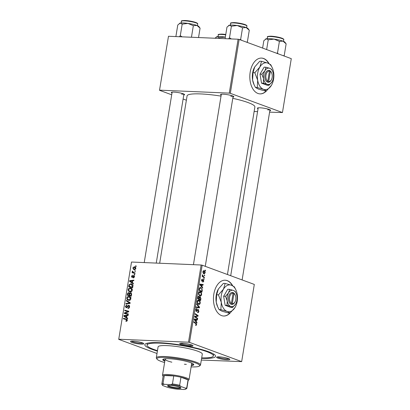 <?xml version="1.0" encoding="UTF-8"?>
<svg xmlns="http://www.w3.org/2000/svg" width="410" height="410" viewBox="0 0 410 410"><rect width="100%" height="100%" fill="white"/><g stroke="black" fill="none" stroke-linecap="round" stroke-linejoin="round"><path stroke-width="0.61" d="M232.685 285.739A17.922 10.967 92.4 0 0 225.187 280.209A17.922 10.967 92.4 0 0 213.82 294.201A17.922 10.967 92.4 0 0 223.66 316.023A17.922 10.967 92.4 0 0 230.148 312.979M232.378 285.601A17.922 10.967 92.4 0 0 225.07 280.204M227.201 359.811A6.719 1.025 9.3 0 1 219.734 358.673A6.719 1.025 9.3 0 1 216.695 357.115A6.719 1.025 9.3 0 1 219.247 356.879A6.719 1.025 9.3 0 1 229.8 359.262A6.719 1.025 9.3 0 1 227.201 359.811M217.587 356.9A5.976 0.912 -170.7 0 0 226.879 358.924A5.976 0.912 -170.7 0 0 229.031 358.77M141.137 344.123A6.719 1.025 9.3 0 1 133.675 342.98A6.719 1.025 9.3 0 1 130.636 341.428A6.719 1.025 9.3 0 1 133.188 341.187A6.719 1.025 9.3 0 1 143.741 343.57A6.719 1.025 9.3 0 1 141.137 344.123M131.523 341.207A5.976 0.912 -170.7 0 0 140.82 343.231A5.976 0.912 -170.7 0 0 142.967 343.078M190.353 346.219A6.719 1.025 9.3 0 1 182.886 345.077A6.719 1.025 9.3 0 1 179.846 343.524A6.719 1.025 9.3 0 1 182.399 343.283A6.719 1.025 9.3 0 1 192.951 345.666A6.719 1.025 9.3 0 1 190.353 346.219M180.738 343.303A5.976 0.912 -170.7 0 0 190.03 345.328A5.976 0.912 -170.7 0 0 192.182 345.174M221.19 95.171A6.719 1.025 9.3 0 1 220.636 94.443A6.719 1.025 9.3 0 1 223.183 94.208A6.719 1.025 9.3 0 1 233.741 96.591A6.719 1.025 9.3 0 1 232.982 97.103M171.98 93.075A6.719 1.025 9.3 0 1 171.426 92.347A6.719 1.025 9.3 0 1 173.973 92.112A6.719 1.025 9.3 0 1 184.531 94.495A6.719 1.025 9.3 0 1 183.772 95.007M258.039 108.768A6.719 1.025 9.3 0 1 257.485 108.04A6.719 1.025 9.3 0 1 260.032 107.804A6.719 1.025 9.3 0 1 270.59 110.187A6.719 1.025 9.3 0 1 269.831 110.7M157.394 351.093A35.844 5.468 9.3 0 1 145.381 343.944A35.844 5.468 9.3 0 1 158.988 342.678A35.844 5.468 9.3 0 1 215.276 355.388A35.844 5.468 9.3 0 1 201.612 358.335M227.442 274.515L254.882 106.974A34.348 5.243 -170.7 0 0 232.783 98.333M221.036 96.124A34.348 5.243 -170.7 0 0 200.659 93.926A34.348 5.243 -170.7 0 0 187.083 95.873L159.674 263.235M269.062 63.611A17.922 10.967 92.4 0 0 261.559 58.082A17.922 10.967 92.4 0 0 250.192 72.073A17.922 10.967 92.4 0 0 260.032 93.89A17.922 10.967 92.4 0 0 266.52 90.851M268.75 63.473A17.922 10.967 92.4 0 0 261.442 58.076M201.141 265.003L202.171 265.193L189.528 342.391L188.498 342.201L201.141 265.003L131.513 262.036L118.721 339.372L157.004 353.497M118.721 339.372L131.513 262.036M189.528 342.391L241.664 361.625L201.33 360.052M199.362 291.73L200.172 291.766C201.156 292.12 201.633 293.083 201.607 294.652C201.284 295.779 200.741 296.194 199.983 295.907L198.727 294.703L198.507 293.017C198.84 291.858 199.393 291.443 200.172 291.766L199.737 291.674M200.357 295.984L199.983 295.907M201.966 286.733L202.704 287.671L202.612 288.245L199.906 284.735L200.013 284.089L203.222 284.535L203.135 285.063L202.263 284.924L201.966 286.733L201.428 286.713M195.585 324.986L196.318 324.587L195.852 323.674L193.761 322.26L193.853 321.722L196.016 323.188L196.677 324.756L195.821 325.545L195.596 324.848L195.965 325.022L195.58 325.007M196.851 309.14L196.123 309.914L196.421 310.954L198.23 309.376L198.876 311.308C198.671 312.364 198.235 312.763 197.574 312.502L197.62 311.959L198.102 311.989L198.522 311.139L198.173 309.914L196.354 311.492L195.765 309.76L196.974 308.627L196.918 309.171L195.97 309.084M197.933 312.579L197.574 312.502M197.62 311.995L198.102 311.989M198.173 309.914L197.277 309.929M195.836 310.929L196.728 310.857M196.785 303.789L199.516 307.157L199.403 307.833L196.185 307.474L196.272 306.936L199.029 307.249L196.692 304.358L196.785 303.789M197.974 300.207L198.783 300.243C199.767 300.591 200.249 301.555 200.218 303.128C199.895 304.251 199.352 304.671 198.594 304.384L197.338 303.18L197.118 301.493C197.451 300.335 198.01 299.915 198.783 300.243L198.353 300.151M198.968 304.461L198.594 304.384M205.118 270.082L205.538 270.369L205.451 270.897L205.031 270.62L205.118 270.082M202.171 265.193L254.308 284.427L241.664 361.625M199.86 296.748L200.198 296.758L200.921 298.582L200.587 300.622L197.635 298.623L198.015 296.63L198.829 296.184L199.47 297.168L200.024 296.722M196.252 321.624L196.995 322.562L196.897 323.136L194.191 319.631L194.299 318.98L197.507 319.426L197.42 319.959L196.549 319.815L196.252 321.624L195.713 321.604M195.883 317.12L197.681 318.36L197.594 318.898L194.642 316.884L194.735 316.325L197.599 315.838L195.088 314.157L195.175 313.619L198.127 315.623L198.035 316.182L195.175 316.684L195.883 317.12L194.929 317.079M202.847 281.593L203.534 281.04L203.304 280.214L201.992 281.347L201.535 279.999L202.417 279.041L201.812 280.127L202.222 280.809L203.365 279.676L203.816 281.168L202.842 282.152L202.847 281.624M203.304 280.214L202.617 280.235M202.371 279.589L201.653 279.543M202.279 289.793L201.971 292.151L199.019 290.147L199.378 288.24L200.787 287.569L202.279 289.793L201.894 289.778M200.357 287.477L199.988 287.533M203.488 270.708L204.052 270.728C204.81 270.974 205.179 271.697 205.169 272.896L204.067 273.824C203.273 273.588 202.888 272.85 202.909 271.62L204.052 270.728L203.755 270.667M204.323 273.88L204.067 273.824M204.318 274.982L204.739 275.269L204.651 275.797L204.226 275.52L204.318 274.982M203.55 276.709L204.405 277.309L204.313 277.847L202.166 276.391L202.258 275.853L202.699 276.161L202.473 274.782L203.55 276.709L202.576 276.668M203.729 278.554L204.154 278.841L204.067 279.369L203.642 279.097L203.729 278.554M134.828 274.444L134.741 274.977L134.167 274.838L134.26 274.3L134.828 274.444M135.413 270.872L135.326 271.399L134.752 271.266L134.844 270.723L135.413 270.872M132.297 290.244C131.928 291.407 131.236 291.966 130.221 291.92L128.509 291.141L128.13 289.603C128.509 288.399 129.217 287.84 130.257 287.917L131 288.061L132.297 290.244M133.383 283.274L133.286 283.853L129.545 281.306L129.652 280.66L133.896 280.138L133.809 280.671L132.655 280.794L132.358 282.603L133.383 283.274M129.329 292.745L128.719 292.52L129.611 293.268L130.549 292.663L131.595 294.185L131.261 296.23L127.269 295.19L127.669 293.181L129.058 292.586M131.149 292.889L130.867 292.725M130.19 302.759L130.078 303.436L125.824 304.041L125.911 303.508L129.56 302.99L126.331 300.93L126.423 300.356L130.19 302.759M126.833 319.205L126.413 319.052L127.366 320.348L126.285 321.353L125.916 321.286L125.947 320.753L126.89 320.292L126.224 319.564L123.4 318.826L123.487 318.288L126.639 319.118M127.382 319.969L126.224 319.564M128.356 313.968L128.268 314.501L124.281 313.455L124.373 312.897L128.115 311.585L124.727 310.729L124.814 310.191L128.801 311.231L128.714 311.79L124.973 313.107L128.356 313.968M188.498 342.201L118.869 339.234M127.669 318.17L127.571 318.744L123.83 316.197L123.938 315.551L128.181 315.029L128.094 315.562L126.941 315.685L126.644 317.494L127.669 318.17M126.254 307.818L125.388 306.342L126.921 304.912L126.88 305.445L125.87 306.383L126.316 307.285L128.617 305.25C129.375 305.378 129.688 305.927 129.565 306.9C129.345 307.966 128.791 308.474 127.91 308.417L127.946 307.889L128.576 307.777L129.088 306.844L128.566 305.783L127.254 307.254L125.947 307.756M129.56 306.121L128.566 305.783M126.972 307.556L126.157 307.254L126.992 307.536M129.186 305.46L128.93 305.312M130.908 298.716C130.539 299.884 129.852 300.443 128.832 300.392L127.12 299.618L126.746 298.075C127.12 296.876 127.833 296.312 128.873 296.394L129.616 296.538L130.908 298.716M132.117 277.462L131.441 276.314L132.553 275.151L131.815 276.355L132.138 276.929L133.839 275.469L134.5 276.76L133.224 277.98L133.255 277.447L134.131 276.719L133.783 276.002L131.897 277.421M134.526 276.258L133.783 276.002M132.753 277.175L132.04 276.914L132.763 277.16M132.896 286.247L132.65 287.753L128.658 286.718L129.027 284.796L130.846 283.746L131.615 283.889L132.932 285.421L132.896 286.247M135.859 268.488L134.454 269.698L133.778 269.57L132.814 267.94L134.27 266.756L134.905 266.879L135.859 268.488M135.08 272.911L134.992 273.449L132.087 272.696L132.179 272.158L132.773 272.322L132.24 271.43L132.41 271.077L133.921 272.594L135.08 272.911M136.217 265.972L136.13 266.5L135.556 266.367L135.643 265.823L136.217 265.972M238.107 39.232L239.143 39.421L230.317 93.316L229.282 93.126L238.107 39.232L168.484 36.264L159.51 90.297L171.698 94.797M183.116 99.01L186.371 100.209M159.51 90.297L168.484 36.264M230.317 93.316L282.454 112.55L269.595 112.145M257.572 111.633L254.138 111.489M282.454 112.55L291.279 58.656L239.143 39.421M229.282 93.126L159.659 90.159M259.914 93.885A17.922 10.967 92.4 0 0 266.218 90.917M230.815 96.253A5.976 0.912 -170.7 0 0 232.967 96.099M181.604 94.156A5.976 0.912 -170.7 0 0 183.757 94.003M267.663 109.844A5.976 0.912 -170.7 0 0 269.816 109.695M223.542 316.013A17.922 10.967 92.4 0 0 229.841 313.045M126.075 313.927L126.136 313.547L124.373 312.897M128.684 311.8L128.115 311.585M126.521 311.205L126.582 310.841L124.814 310.191M126.582 310.841L128.776 311.415M128.33 314.137L124.973 313.107M127.653 318.247L125.598 316.853L123.83 316.197M124.953 315.925L123.938 315.551M125.096 316.428L126.208 317.181L126.444 315.736L124.322 315.966L125.096 316.428M126.664 317.35L126.208 317.181M126.905 315.905L126.444 315.736M126.977 321.132L125.947 320.753M127.028 321.086L126.3 320.82M127.341 320.461L126.89 320.292M125.199 319.298L125.255 318.944L123.487 318.288M125.255 318.944L127.151 319.436M128.837 308.217L127.946 307.889M128.873 308.192L128.079 307.9M129.114 307.977L128.576 307.777M129.545 307.013L129.088 306.844M125.855 306.511L125.388 306.342M127.223 307.29L126.716 307.1M126.931 303.887L125.911 303.508M130.119 303.195L129.56 302.99M130.165 302.918L126.331 300.93M128.996 300.392L127.12 299.618M128.889 300.269L128.648 299.889M127.208 298.249L126.746 298.075M129.739 297.178L130.4 297.045M130.242 296.901L128.873 296.394M127.505 299.213L128.94 299.864L130.431 298.659L129.375 297.045L128.74 296.922L127.223 298.116L127.505 299.213M129.821 300.187L128.94 299.864M130.887 298.829L130.431 298.659M129.068 295.656L129.135 295.256M128.115 293.345L127.669 293.181M129.965 293.396L129.611 293.268M131.589 294.231L130.452 293.196L129.719 294.098L129.534 295.22L131.318 295.877M129.842 293.611L128.648 293.053L127.971 293.867L127.823 294.775L130.841 295.702M127.823 294.775L129.068 295.097L129.181 293.37L128.648 293.053M130.836 295.748L129.068 295.097M129.534 295.22L130.882 295.569L131.108 294.052M131.338 295.738L130.882 295.569M131.584 293.575L130.452 293.196M134.024 277.729L133.255 277.447M134.485 276.847L134.131 276.719M131.805 276.448L131.441 276.314M132.84 277.058L132.389 276.888M134.516 276.181L133.25 275.715M133.368 283.356L131.313 281.957L129.545 281.306M130.667 281.034L129.652 280.66M130.81 281.537L131.923 282.29L132.158 280.845L130.037 281.075L130.81 281.537M132.379 282.459L131.923 282.29M132.614 281.014L132.158 280.845M130.457 287.184L130.523 286.785M129.478 284.965L129.027 284.796M131.743 284.519L132.415 284.396M132.276 284.273L130.846 283.746M132.84 286.585L132.379 286.416L131.42 284.402L130.734 284.273L129.519 284.863L129.212 286.303L132.707 287.4M129.212 286.303L132.271 287.097L132.379 286.416M132.727 287.266L132.271 287.097M130.385 291.92L128.509 291.141M130.277 291.792L130.037 291.413M128.596 289.773L128.13 289.603M131.123 288.702L131.789 288.573M131.63 288.425L130.257 287.917M128.894 290.736L130.329 291.387L131.82 290.183L130.764 288.568L130.129 288.445L128.612 289.639L128.894 290.736M131.21 291.715L130.329 291.387M132.271 290.352L131.82 290.183M134.798 269.672L134.613 269.303M133.178 268.073L132.814 267.94M135.228 267.587L135.638 267.433M135.402 267.171L134.27 266.756M133.183 267.976L133.947 269.057L134.495 269.165L135.484 268.468L134.183 267.284L133.183 267.976M135.29 269.457L134.495 269.165M135.812 267.802L134.183 267.284M135.833 268.596L135.484 268.468M135.402 270.928L134.844 270.723M133.885 273.162L133.942 272.809L132.179 272.158M133.942 272.809L132.773 272.322M134.541 272.973L134.285 272.747M132.702 271.599L132.24 271.43M134.818 274.505L134.26 274.3M136.207 266.029L135.643 265.823M205.077 270.349L205.538 270.369M200.536 298.567L200.921 298.582M199.132 297.153L199.47 297.168M197.687 298.301L198.988 298.941L199.142 297.173L198.758 296.722L197.999 296.671M198.05 298.905L198.988 298.941M197.835 297.393L198.214 297.409L198.066 298.321M198.758 296.722L198.214 297.409M198.394 299.136L199.332 299.177L200.326 299.853L200.562 298.331L200.1 297.286L199.152 297.224M199.388 299.812L200.326 299.853M199.132 298.039L199.516 298.055L199.332 299.177M200.1 297.286L199.516 298.055M199.829 303.108L200.218 303.128M197.205 302.831L198.973 303.918L197.799 303.866M197.753 303.82L198.696 303.861L199.865 302.954C199.839 301.745 199.439 301.012 198.665 300.761L197.435 300.653M197.102 301.627L197.476 301.647L197.646 302.852M198.665 300.761L197.476 301.647M198.932 307.131L199.516 307.157M197.138 307.167L197.072 307.572M195.831 307.023L199.029 307.249M198.491 311.292L198.876 311.308M195.908 311.087L197.128 311.139M196.451 308.607L196.974 308.627M195.749 309.893L196.123 309.914M195.073 323.147L196.016 323.188M196.282 324.74L196.677 324.756M196.436 322.542L196.995 322.562M194.263 319.2L197.507 319.426M195.145 319.323L195.098 319.615M196.164 319.8L196.549 319.815M195.134 320.159L195.939 321.204L196.175 319.759L194.571 319.503L195.134 320.159L194.586 320.138M195.391 321.179L195.939 321.204M194.217 319.487L194.571 319.503M196.749 318.324L197.681 318.36M197.184 315.582L198.127 315.623M195.877 316.089L198.035 316.182M194.699 316.53L196.088 316.587M194.678 316.663L195.175 316.684M201.52 280.112L201.812 280.127M203.514 281.152L203.816 281.168M202.15 287.651L202.704 287.671M199.977 284.309L203.222 284.535M200.859 284.432L200.813 284.724M201.879 284.909L202.263 284.924M200.849 285.268L201.653 286.313L201.889 284.868L200.285 284.612L200.849 285.268L200.3 285.242M201.1 286.288L201.653 286.313M199.931 284.596L200.285 284.612M201.838 290.623L202.222 290.639M199.075 289.829L201.715 291.377L201.828 290.7C201.976 289.265 201.597 288.394 200.68 288.092L199.496 287.984M200.777 291.341L201.715 291.377M199.327 288.409L199.742 288.425L199.455 289.844M200.68 288.092L199.742 288.425M201.218 294.636L201.607 294.652M198.594 294.359L200.362 295.441L199.188 295.395M199.142 295.343L200.085 295.385L201.248 294.477C201.228 293.268 200.828 292.535 200.054 292.284L198.819 292.181M198.491 293.155L198.865 293.17L199.034 294.375M200.054 292.284L198.865 293.17M204.867 272.881L205.169 272.896M202.894 271.733L204.359 273.337L203.324 273.291M203.288 273.25L204.118 273.28L204.887 272.788L203.96 271.261L203.037 271.179M203.96 271.261L203.186 271.748M204.272 275.248L204.739 275.269M203.462 277.268L204.405 277.309M202.212 276.14L202.699 276.161M202.335 275.105L202.791 275.125M202.33 275.351L202.678 275.366M203.688 278.82L204.154 278.841M191.352 365.541A15.682 2.393 -170.7 0 0 193.761 364.685A15.682 2.393 -170.7 0 0 185.387 361.133A15.682 2.393 -170.7 0 0 169.007 358.729A15.682 2.393 -170.7 0 0 162.811 359.621A15.682 2.393 -170.7 0 0 164.82 361.195M163.057 359.283A15.682 2.393 -170.7 0 0 164.943 360.467M191.132 366.883A21.653 3.306 -170.7 0 0 199.316 366.115A21.653 3.306 -170.7 0 0 189.533 361.102A21.653 3.306 -170.7 0 0 165.471 357.428A21.653 3.306 -170.7 0 0 157.086 359.201A21.653 3.306 -170.7 0 0 164.6 362.537M157.086 359.201L156.476 358.371A22.401 3.418 9.3 0 1 156.297 357.802A22.401 3.418 9.3 0 1 165.148 356.536A22.401 3.418 9.3 0 1 188.549 359.97A22.401 3.418 9.3 0 1 200.51 365.043A22.401 3.418 9.3 0 1 200.162 365.52L199.316 366.115M200.51 365.043L202.299 354.122A22.401 3.418 -170.7 0 0 190.337 349.043A22.401 3.418 -170.7 0 0 166.937 345.609A22.401 3.418 -170.7 0 0 158.086 346.88L156.297 357.802M201.684 357.894A33.605 5.125 -170.7 0 0 213.354 355.931A33.605 5.125 -170.7 0 0 195.411 348.315A33.605 5.125 -170.7 0 0 160.31 343.165A33.605 5.125 -170.7 0 0 147.031 345.071A33.605 5.125 -170.7 0 0 157.471 350.652M186.355 364.357A13.443 2.05 9.3 0 1 184.377 364.234M171.846 362.184A13.443 2.05 9.3 0 1 165.138 359.252A13.443 2.05 9.3 0 1 165.953 358.719M191.07 362.829A13.443 2.05 9.3 0 1 191.67 363.598L189.046 379.619A13.443 2.05 9.3 0 1 188.836 379.906L188.164 380.377M191.47 364.813A15.682 2.393 -170.7 0 0 193.633 364.29M249.285 30.278L248.019 28.562A9.855 1.502 -170.7 0 0 246.159 27.547A9.855 1.502 9.3 0 0 237.216 25.517A9.855 1.502 -170.7 0 0 232.542 25.066A9.855 1.502 -170.7 0 0 229.431 25.184L231.394 26.219L237.216 25.517L242.551 27.793L246.159 27.547L249.285 30.278L247.384 41.866L246.548 42.153M241.305 40.221L240.649 39.386L239.768 39.652M240.649 39.386L242.551 27.793M231.368 38.945L229.497 37.812L231.394 26.219M229.497 37.812L228.56 38.827M225.085 38.678L226.976 27.127L229.431 25.184A9.855 1.502 -170.7 0 0 228.8 25.415L228.513 25.615M246.999 42.322L247.384 41.866M286.134 43.87L284.868 42.153A9.855 1.502 -170.7 0 0 283.008 41.143A9.855 1.502 9.3 0 0 274.064 39.114A9.855 1.502 -170.7 0 0 269.39 38.658A9.855 1.502 -170.7 0 0 266.28 38.781L268.242 39.811L274.064 39.114L279.4 41.389L283.008 41.143L286.134 43.87L284.232 55.463L283.397 55.75M278.154 53.818L277.503 52.977L276.617 53.249M277.503 52.977L279.4 41.389M266.649 49.569L268.242 39.811M262.62 48.083L263.825 40.723L266.28 38.781A9.855 1.502 -170.7 0 0 265.649 39.006L265.362 39.211M283.848 55.914L284.232 55.463M182.158 36.849L180.287 35.716L179.349 36.731M198.537 37.546L200.075 28.182L196.949 25.451A9.855 1.502 -170.7 0 0 188.005 23.421L193.341 25.697L196.949 25.451A9.855 1.502 -170.7 0 1 198.809 26.465L200.075 28.182M191.449 37.243L193.341 25.697M182.183 24.123L188.005 23.421A9.855 1.502 -170.7 0 0 180.215 23.088L182.183 24.123L180.287 35.716M175.875 36.582L177.766 25.03L180.215 23.088A9.855 1.502 -170.7 0 0 179.59 23.319L179.303 23.519M218.919 38.417L219.032 37.715L225.341 37.1M214.937 38.248L217.069 36.685L219.032 37.715M225.346 37.09A9.855 1.502 -170.7 0 0 224.854 37.018A9.855 1.502 -170.7 0 0 217.069 36.685A9.855 1.502 -170.7 0 0 216.439 36.91L216.152 37.11M168.858 386.686A6.796 1.035 9.3 0 1 167.628 385.672A6.796 1.035 9.3 0 1 172.692 385.646A6.796 1.035 9.3 0 1 179.6 387.142A6.796 1.035 9.3 0 1 180.882 387.839A6.796 1.035 9.3 0 1 176.756 388.29A6.796 1.035 9.3 0 1 168.858 386.686M168.044 385.518A6.345 0.969 -170.7 0 0 169.284 386.266A6.345 0.969 -170.7 0 0 175.998 387.696A6.345 0.969 -170.7 0 0 180.538 387.568M163.108 376.272L162.626 375.611A13.443 2.05 9.3 0 1 162.514 375.273A13.443 2.05 9.3 0 1 171.749 374.822A13.443 2.05 9.3 0 1 186.401 377.902A13.443 2.05 9.3 0 1 189.046 379.619M185.54 388.198L186.734 387.87A12.695 1.937 9.3 0 1 186.878 388.239L188.19 380.229A12.695 1.937 -170.7 0 0 188.046 379.855A12.695 1.937 -170.7 0 0 185.694 378.604A12.695 1.937 -170.7 0 0 180.979 377.246A12.695 1.937 -170.7 0 0 173.753 375.929L164.313 375.529A12.695 1.937 -170.7 0 0 163.134 376.124L161.822 384.134A12.695 1.937 9.3 0 1 163.001 383.54L164.318 384.329A11.946 1.824 -170.7 0 0 162.534 385.287A11.946 1.824 -170.7 0 0 162.919 385.631L167.839 387.445A11.946 1.824 -170.7 0 0 177.571 389.218L184.141 389.5A11.946 1.824 -170.7 0 0 185.832 389.1A11.946 1.824 -170.7 0 0 185.54 388.198L180.62 386.384A11.946 1.824 -170.7 0 0 170.888 384.611L164.318 384.329M170.888 384.611L172.441 383.944L173.753 375.929A12.695 1.937 -170.7 0 0 164.313 375.529L163.001 383.54M186.734 387.87L188.046 379.855L180.979 377.246L179.667 385.262L180.62 386.384M186.878 388.239A12.695 1.937 9.3 0 1 186.678 388.511L185.832 389.1M161.965 384.503A12.695 1.937 9.3 0 1 161.924 384.457A12.695 1.937 9.3 0 1 161.822 384.134M172.441 383.944A12.695 1.937 9.3 0 1 179.667 385.262M233.07 293.258L231.414 303.349L230.697 304.107L231.588 304.384A5.976 3.654 92.4 0 0 234.756 302.344L235.017 301.883A5.227 3.198 92.4 0 0 235.299 295.261A5.227 3.198 92.4 0 0 233.951 293.586L233.49 292.781L232.603 292.453L233.07 293.258A5.227 3.198 92.4 0 0 229.59 297.327A5.227 3.198 92.4 0 0 231.414 303.349M232.598 292.499A5.976 3.654 92.4 0 0 228.56 297.137A5.976 3.654 92.4 0 0 230.707 304.061M232.583 307.444L235.647 304A8.215 5.028 92.4 0 0 235.755 303.805A8.215 5.028 92.4 0 0 236.959 295.989A8.215 5.028 92.4 0 0 236.201 293.406A8.215 5.028 92.4 0 0 233.403 290.429L229.595 289.352L227.765 289.276L223.65 296.251L225.141 305.296L230.753 307.367L232.583 307.444L230.779 306.454A8.215 5.028 92.4 0 0 235.647 304M236.201 293.406L235.207 291.423L233.403 290.429A8.215 5.028 92.4 0 0 228.539 292.883L225.479 296.327L223.65 296.251M229.595 289.352L228.539 292.883A8.215 5.028 92.4 0 0 227.227 300.894L226.971 305.373L225.141 305.296M225.479 296.327L227.227 300.894A8.215 5.028 92.4 0 0 230.779 306.454L226.971 305.373M218.433 294.862L221.297 302.334A13.443 8.226 92.4 0 0 227.114 311.431A13.443 8.226 92.4 0 0 235.073 307.418A13.443 8.226 92.4 0 0 235.258 307.1A13.443 8.226 92.4 0 0 237.221 294.308A13.443 8.226 92.4 0 0 235.981 290.085A13.443 8.226 92.4 0 0 231.409 285.211A13.443 8.226 92.4 0 0 223.445 289.224A13.443 8.226 92.4 0 0 221.297 302.334L220.877 309.668L219.089 309.591L217.725 306.926L216.224 302.119L216.644 294.785L218.371 289.009L223.383 283.371L225.172 283.448L223.445 289.224L218.433 294.862L216.644 294.785M220.877 309.668L227.114 311.431L230.061 313.055L235.073 307.418M230.061 313.055L228.273 312.979L222.041 311.216L219.089 309.591M235.981 290.085L234.356 286.836L231.409 285.211L225.172 283.448M218.192 289.327L218.371 289.009A13.443 8.226 92.4 0 0 218.192 289.327A13.443 8.226 92.4 0 0 216.224 302.119A13.443 8.226 92.4 0 0 217.464 306.342L217.695 306.849M235.299 295.261L235.079 294.78A5.976 3.654 92.4 0 0 233.48 292.822M231.588 304.384L232.301 303.677L233.951 293.586M232.301 303.677A5.227 3.198 92.4 0 0 235.017 301.883M232.752 292.745L233.49 292.781M269.442 71.13L267.791 81.221L267.079 81.928L267.966 82.256A5.976 3.654 92.4 0 0 271.133 80.216L271.389 79.75A5.227 3.198 92.4 0 0 271.671 73.134A5.227 3.198 92.4 0 0 270.328 71.453L269.862 70.648L268.981 70.325L269.442 71.13A5.227 3.198 92.4 0 0 265.967 75.199A5.227 3.198 92.4 0 0 267.791 81.221M268.975 70.371A5.976 3.654 92.4 0 0 264.932 75.01A5.976 3.654 92.4 0 0 267.079 81.928M268.96 85.316L272.02 81.872A8.215 5.028 92.4 0 0 272.132 81.677A8.215 5.028 92.4 0 0 273.332 73.861A8.215 5.028 92.4 0 0 272.573 71.278A8.215 5.028 92.4 0 0 269.78 68.301L265.972 67.225L264.142 67.148L260.022 74.123L261.518 83.168L267.13 85.239L268.96 85.316L267.156 84.322A8.215 5.028 92.4 0 0 272.02 81.872M272.573 71.278L271.584 69.295L269.78 68.301A8.215 5.028 92.4 0 0 264.916 70.756L261.852 74.2L260.022 74.123M265.972 67.225L264.916 70.756A8.215 5.028 92.4 0 0 263.604 78.766L263.348 83.245L261.518 83.168M261.852 74.2L263.604 78.766A8.215 5.028 92.4 0 0 267.156 84.322L263.348 83.245M254.81 72.734L257.675 80.206A13.443 8.226 92.4 0 0 263.492 89.303A13.443 8.226 92.4 0 0 271.451 85.29A13.443 8.226 92.4 0 0 271.63 84.972A13.443 8.226 92.4 0 0 273.598 72.18A13.443 8.226 92.4 0 0 272.358 67.957A13.443 8.226 92.4 0 0 267.781 63.084A13.443 8.226 92.4 0 0 259.822 67.096A13.443 8.226 92.4 0 0 257.675 80.206L257.254 87.535L255.466 87.463L254.103 84.798L252.601 79.991L253.021 72.657L254.748 66.881L259.761 61.244L261.549 61.321L259.822 67.096L254.81 72.734L253.021 72.657M257.254 87.535L263.492 89.303L266.438 90.928L271.451 85.29M266.438 90.928L264.65 90.851L258.413 89.083L255.466 87.463M272.358 67.957L270.733 64.708L267.781 63.084L261.549 61.321M254.564 67.199L254.748 66.881A13.443 8.226 92.4 0 0 254.564 67.199A13.443 8.226 92.4 0 0 252.601 79.991A13.443 8.226 92.4 0 0 253.841 84.214L254.067 84.716M271.671 73.134L271.456 72.652A5.976 3.654 92.4 0 0 269.857 70.694M267.966 82.256L268.673 81.549L270.328 71.453M268.673 81.549A5.227 3.198 92.4 0 0 271.389 79.75M269.129 70.617L269.862 70.648M126.746 312.528L126.039 312.266M127.946 312.077L127.264 311.825M127.689 313.968L125.926 313.312M127.802 306.393L127.295 306.208M129.524 303.518L128.448 303.123M130.149 303.026L128.791 302.524M127.94 294.057L127.484 293.888M129.668 294.406L129.212 294.236M131.502 294.749L131.046 294.58M133.127 276.612L132.727 276.463M129.324 285.616L128.868 285.447M196.252 307.044L198.194 307.126M196.923 310.56L197.456 310.585M202.366 280.665L202.796 280.681M199.198 289.055L199.578 289.076M230.671 23.411C230.015 22.96 231.189 22.688 234.202 22.596C238.61 22.893 242.382 23.616 245.518 24.759C246.789 25.435 247.245 25.871 246.887 26.066A8.215 1.256 -170.7 0 0 242.5 24.205A8.215 1.256 -170.7 0 0 233.92 22.945A8.215 1.256 -170.7 0 0 230.671 23.411L230.399 25.066M234.253 22.606A7.764 1.184 9.3 0 1 242.464 23.821A7.764 1.184 9.3 0 1 246.507 25.589M267.52 37.008C266.864 36.557 268.037 36.285 271.051 36.193C275.458 36.49 279.231 37.207 282.372 38.35C283.643 39.027 284.094 39.462 283.735 39.662A8.215 1.256 -170.7 0 0 279.348 37.802A8.215 1.256 -170.7 0 0 270.769 36.541A8.215 1.256 -170.7 0 0 267.52 37.008L267.248 38.663M271.102 36.203A7.764 1.184 9.3 0 1 279.312 37.418A7.764 1.184 9.3 0 1 283.356 39.186M184.705 20.848A8.215 1.256 -170.7 0 0 181.461 21.315C180.805 20.864 181.978 20.592 184.992 20.5C189.399 20.797 193.171 21.52 196.313 22.663C197.574 23.329 198.03 23.765 197.671 23.97A8.215 1.256 -170.7 0 0 193.284 22.109A8.215 1.256 -170.7 0 0 184.705 20.848M185.043 20.51A7.764 1.184 9.3 0 1 193.248 21.725A7.764 1.184 9.3 0 1 197.292 23.493M225.71 34.86A8.215 1.256 -170.7 0 0 221.554 34.445A8.215 1.256 -170.7 0 0 218.31 34.911C217.654 34.46 218.827 34.189 221.841 34.097L225.772 34.486A7.764 1.184 9.3 0 0 221.892 34.107M128.207 299.725L129.975 300.376M129.375 297.045L131.144 297.696M128.868 293.094L129.908 293.478M131.42 284.402L133.183 285.053M129.596 291.249L131.364 291.905M130.764 288.568L132.532 289.224M133.947 269.057L135.197 269.519M197.881 312.03L197.615 312.02M198.071 309.893L197.318 309.863M196.508 310.97L195.842 310.944M202.14 280.819L201.561 280.794M213.354 355.931L213.661 354.05M147.031 345.071L147.339 343.19M246.887 26.066L246.615 27.721M205.266 266.336L233.131 96.176M193.433 264.675L221.344 94.249M269.985 109.772L242.12 279.933M258.192 107.84L230.702 275.72M283.735 39.662L283.464 41.318M172.133 92.147L144.223 262.579M183.921 94.08L156.246 263.092M181.461 21.315L181.189 22.97M197.671 23.97L197.4 25.625M218.31 34.911L218.038 36.567M162.514 375.273L165.138 359.252M162.534 385.287L161.924 384.457"/></g></svg>
